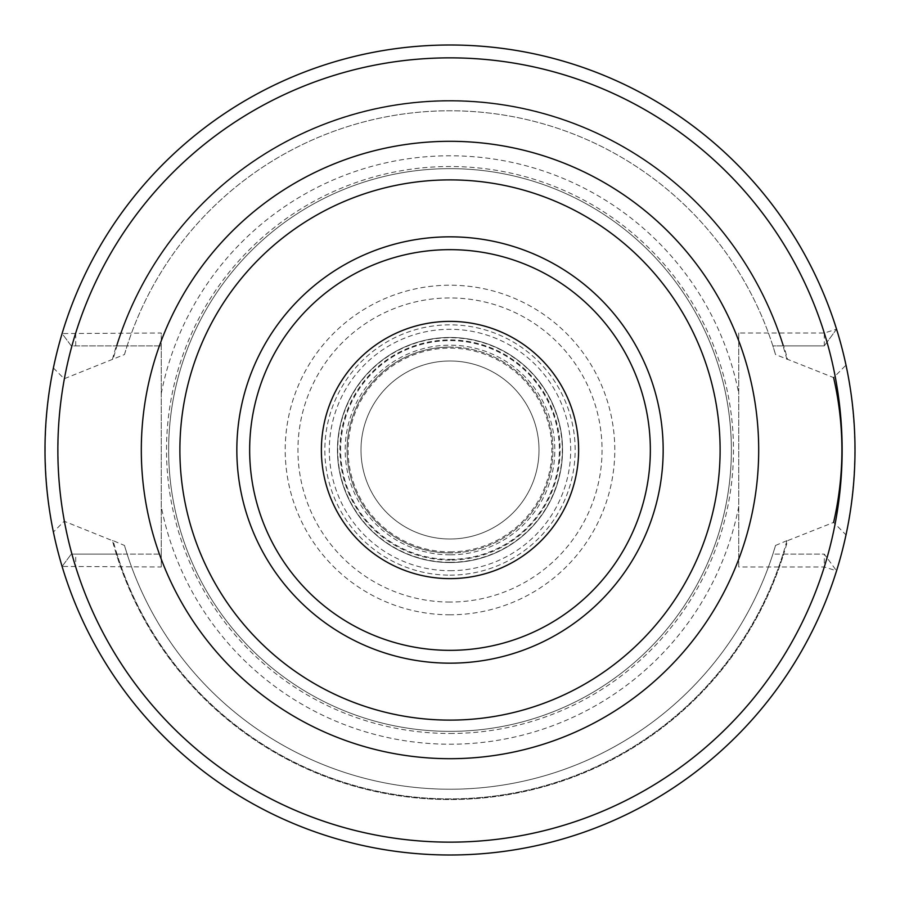 <?xml version="1.0" encoding="UTF-8"?>
<svg xmlns="http://www.w3.org/2000/svg" width="900" height="900" viewBox="0 0 900 900"><rect width="100%" height="100%" fill="white"/><g stroke="black" fill="none" stroke-linecap="round" stroke-linejoin="round"><path stroke-width="0.67" stroke-dasharray="4.5 3.38" d="M450 733.489A283.489 283.489 0 0 0 733.489 450A283.489 283.489 0 0 0 450 166.511A283.489 283.489 0 0 0 166.511 450A283.489 283.489 0 0 0 450 733.489M450 731.363A281.363 281.363 0 0 1 168.638 450A281.363 281.363 0 0 1 450 168.638A281.363 281.363 0 0 1 731.363 450A281.363 281.363 0 0 1 450 731.363A281.363 281.363 0 0 1 168.638 450A281.363 281.363 0 0 1 450 168.638A281.363 281.363 0 0 1 731.363 450A281.363 281.363 0 0 1 450 731.363A281.363 281.363 0 0 0 731.363 450A281.363 281.363 0 0 0 450 168.638A281.363 281.363 0 0 0 168.638 450A281.363 281.363 0 0 0 450 731.363M53.392 367.976L64.192 378.765L124.47 354.544L127.136 345.881L161.246 345.881L71.269 345.881L62.1 333.562A405 405 0 0 1 836.561 329.175A405 405 0 0 0 62.1 333.562A405 405 0 0 1 836.561 329.175L824.288 345.881L836.561 329.186L824.288 333.022L738.754 333.022L738.754 566.977L824.288 566.977L836.561 570.825A405 405 0 0 1 62.1 566.438A405 405 0 0 0 836.561 570.814A405 405 0 0 1 62.1 566.438L71.269 554.119L62.1 566.438L161.246 566.977L161.246 333.022L62.1 333.562L71.269 345.881L116.336 345.881A349.537 349.537 0 0 1 783.664 345.881L772.864 345.881L775.53 354.544L833.602 377.584L846 365.119A405 405 0 0 0 53.392 367.976C42.514 422.662 42.514 477.338 53.392 532.024A405 405 0 0 0 846 534.881L833.602 522.416L787.579 540.653A349.537 349.537 0 0 1 112.421 540.653L64.192 521.235L53.392 532.024M161.246 566.977L161.246 554.119L127.136 554.119L124.47 545.456L113.096 540.653A348.885 348.885 0 0 0 786.904 540.653L787.579 540.653M786.904 540.653L775.53 545.456L772.864 554.119L782.989 554.119A348.885 348.885 0 0 1 117.011 554.119L116.336 554.119A349.537 349.537 0 0 0 783.664 554.119L824.288 554.119L836.561 570.814L824.288 554.119L824.288 566.977A392.141 392.141 0 0 1 75.712 566.977L75.724 554.119L161.246 554.119L161.246 333.022M62.1 566.438L71.269 554.119L116.336 554.119M71.269 554.119L75.724 554.119M117.011 554.119L127.136 554.119A339.244 339.244 0 0 0 772.864 554.119L824.288 554.119M782.989 554.119L783.664 554.119M75.724 345.881L75.712 333.022A392.141 392.141 0 0 1 824.288 333.022L824.288 345.881L772.864 345.881A339.244 339.244 0 0 0 127.136 345.881L116.336 345.881M824.288 345.881L783.664 345.881M64.192 378.765C55.958 426.251 55.958 473.749 64.192 521.235M112.421 540.653L113.096 540.653M112.421 359.348A349.537 349.537 0 0 1 787.579 359.348M775.53 545.456A339.244 339.244 0 0 1 124.47 545.456A339.244 339.244 0 0 0 775.53 545.456M124.47 354.544A339.244 339.244 0 0 1 775.53 354.544A339.244 339.244 0 0 0 124.47 354.544M738.754 333.022L738.754 566.977M846 534.881C857.655 478.294 857.655 421.706 846 365.119M450 179.888A270.113 270.113 0 0 0 179.888 450A270.113 270.113 0 0 0 450 720.113A270.113 270.113 0 0 0 720.113 450A270.113 270.113 0 0 0 450 179.888M450 578.621A128.621 128.621 0 0 0 578.621 450A128.621 128.621 0 0 0 450 321.379A128.621 128.621 0 0 0 321.379 450A128.621 128.621 0 0 0 450 578.621M450 559.384A109.384 109.384 0 0 0 559.384 450A109.384 109.384 0 0 0 450 340.616A109.384 109.384 0 0 0 340.616 450A109.384 109.384 0 0 0 450 559.384A109.384 109.384 0 0 1 340.616 450A109.384 109.384 0 0 1 450 340.616A109.384 109.384 0 0 1 559.384 450A109.384 109.384 0 0 1 450 559.384M450 562.545A112.545 112.545 0 0 1 337.455 450A112.545 112.545 0 0 1 450 337.455A112.545 112.545 0 0 1 562.545 450A112.545 112.545 0 0 1 450 562.545A112.545 112.545 0 0 1 337.455 450A112.545 112.545 0 0 1 450 337.455A112.545 112.545 0 0 1 562.545 450A112.545 112.545 0 0 1 450 562.545A112.545 112.545 0 0 0 562.545 450A112.545 112.545 0 0 0 450 337.455A112.545 112.545 0 0 0 337.455 450A112.545 112.545 0 0 0 450 562.545M450 551.869A101.869 101.869 0 0 0 551.869 450A101.869 101.869 0 0 0 450 348.131A101.869 101.869 0 0 0 348.131 450A101.869 101.869 0 0 0 450 551.869M450 539.01A89.01 89.01 0 0 0 539.01 450A89.01 89.01 0 0 0 450 360.99A89.01 89.01 0 0 0 360.99 450A89.01 89.01 0 0 0 450 539.01A89.01 89.01 0 0 1 360.99 450A89.01 89.01 0 0 1 450 360.99A89.01 89.01 0 0 0 360.99 450A89.01 89.01 0 0 0 450 539.01A89.01 89.01 0 0 0 539.01 450A89.01 89.01 0 0 0 450 360.99A89.01 89.01 0 0 1 539.01 450A89.01 89.01 0 0 1 450 539.01M450 347.062A102.938 102.938 0 0 0 347.062 450A102.938 102.938 0 0 0 450 552.938A102.938 102.938 0 0 1 347.062 450A102.938 102.938 0 0 1 450 347.062A102.938 102.938 0 0 1 552.938 450A102.938 102.938 0 0 1 450 552.938A102.938 102.938 0 0 0 552.938 450A102.938 102.938 0 0 0 450 347.062M450 602.055A152.055 152.055 0 0 1 297.945 450A152.055 152.055 0 0 1 450 297.945A152.055 152.055 0 0 1 602.055 450A152.055 152.055 0 0 1 450 602.055M450 575.156A125.156 125.156 0 0 0 575.156 450A125.156 125.156 0 0 0 450 324.844A125.156 125.156 0 0 0 324.844 450A125.156 125.156 0 0 0 450 575.156M450 614.79A164.79 164.79 0 0 1 285.21 450A164.79 164.79 0 0 1 450 285.21A164.79 164.79 0 0 1 614.79 450A164.79 164.79 0 0 1 450 614.79M738.754 506.452A294.221 294.221 0 0 1 161.246 506.452M161.246 393.548A294.221 294.221 0 0 1 738.754 393.548M117.011 345.881A348.885 348.885 0 0 1 782.989 345.881M786.904 359.348A348.885 348.885 0 0 0 113.096 359.348M450 570.701A120.701 120.701 0 0 0 570.701 450A120.701 120.701 0 0 0 450 329.299A120.701 120.701 0 0 0 329.299 450A120.701 120.701 0 0 0 450 570.701M450 560.081A110.081 110.081 0 0 1 339.919 450A110.081 110.081 0 0 1 450 339.919A110.081 110.081 0 0 1 560.081 450A110.081 110.081 0 0 1 450 560.081M450 562.286A112.286 112.286 0 0 0 562.286 450A112.286 112.286 0 0 0 450 337.714A112.286 112.286 0 0 0 337.714 450A112.286 112.286 0 0 0 450 562.286M450 554.827A104.828 104.828 0 0 1 345.173 450A104.828 104.828 0 0 1 450 345.173A104.828 104.828 0 0 1 554.827 450A104.828 104.828 0 0 1 450 554.827"/><path stroke-width="1.35" d="M833.602 522.416C844.673 474.142 844.673 425.858 833.602 377.584M450 855A405 405 0 0 0 855 450A405 405 0 0 0 450 45A405 405 0 0 0 45 450A405 405 0 0 0 450 855A405 405 0 0 1 45 450A405 405 0 0 1 450 45A405 405 0 0 1 855 450A405 405 0 0 1 450 855M450 720.113A270.113 270.113 0 0 0 720.113 450A270.113 270.113 0 0 0 450 179.888A270.113 270.113 0 0 0 179.888 450A270.113 270.113 0 0 0 450 720.113M450 578.621A128.621 128.621 0 0 0 578.621 450A128.621 128.621 0 0 0 450 321.379A128.621 128.621 0 0 0 321.379 450A128.621 128.621 0 0 0 450 578.621M450 842.141A392.141 392.141 0 0 0 842.141 450A392.141 392.141 0 0 0 450 57.859A392.141 392.141 0 0 0 57.859 450A392.141 392.141 0 0 0 450 842.141M450 141.311A308.689 308.689 0 0 0 141.311 450A308.689 308.689 0 0 0 450 758.689A308.689 308.689 0 0 0 758.689 450A308.689 308.689 0 0 0 450 141.311M450 663.165A213.165 213.165 0 0 1 236.835 450A213.165 213.165 0 0 1 450 236.835A213.165 213.165 0 0 1 663.165 450A213.165 213.165 0 0 1 450 663.165M450 650.34A200.34 200.34 0 0 1 249.66 450A200.34 200.34 0 0 1 450 249.66A200.34 200.34 0 0 1 650.34 450A200.34 200.34 0 0 1 450 650.34"/></g></svg>
